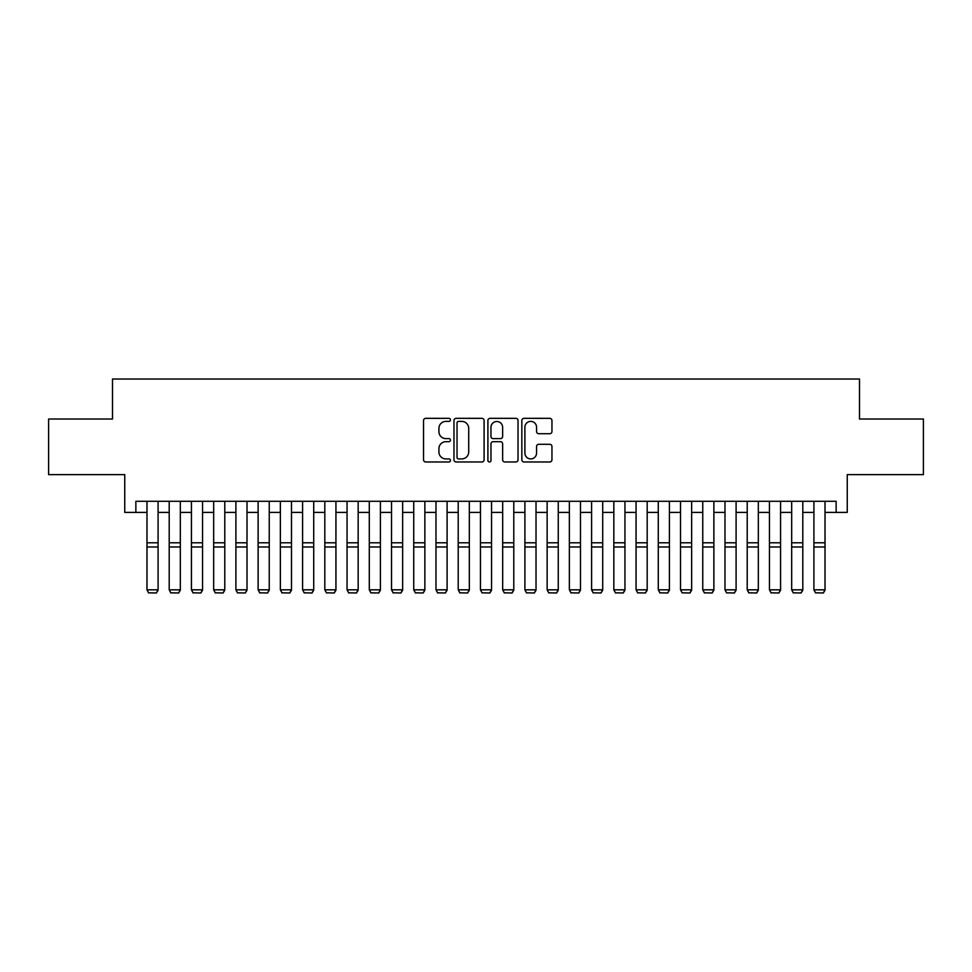 <?xml version="1.0" encoding="UTF-8"?>
<svg xmlns="http://www.w3.org/2000/svg" width="972" height="972" viewBox="0 0 972 972"><rect width="100%" height="100%" fill="white"/><g stroke="black" fill="none" stroke-linecap="round" stroke-linejoin="round"><path stroke-width="1.46" d="M450.437 419.855A1.531 1.531 0 0 0 448.906 418.337L425.724 418.337A2.187 2.187 0 0 0 423.537 420.512L423.537 459.792A2.187 2.187 0 0 0 425.724 461.979L448.906 461.979A1.531 1.531 0 0 0 450.437 460.449A1.531 1.531 0 0 0 448.906 458.918L445.905 458.918A6.986 6.986 0 0 1 438.919 451.931L438.919 448.663A6.986 6.986 0 0 1 445.905 441.677L448.906 441.677A1.531 1.531 0 0 0 450.437 440.158A1.531 1.531 0 0 0 448.906 438.627L445.905 438.627A6.986 6.986 0 0 1 438.919 431.641L438.919 428.373A6.986 6.986 0 0 1 445.905 421.386L448.906 421.386A1.531 1.531 0 0 0 450.437 419.855M549.775 433.719A2.187 2.187 0 0 0 551.95 431.532L551.95 420.512A2.187 2.187 0 0 0 549.775 418.337L524.03 418.337A2.187 2.187 0 0 0 521.843 420.512L521.843 459.792A2.187 2.187 0 0 0 524.03 461.979L549.775 461.979A2.187 2.187 0 0 0 551.95 459.792L551.95 446.476A2.187 2.187 0 0 0 549.775 444.301L538.755 444.301A2.187 2.187 0 0 0 536.568 446.476L536.568 453.086A5.832 5.832 0 0 1 530.736 458.918A5.832 5.832 0 0 1 524.892 453.086L524.892 427.218A5.832 5.832 0 0 1 530.736 421.386A5.832 5.832 0 0 1 536.568 427.218L536.568 431.532A2.187 2.187 0 0 0 538.755 433.719L549.775 433.719M135.861 512.402L135.861 501.285L836.139 501.285L836.139 512.402L847.256 512.402L847.256 474.615L923.4 474.615L923.4 419.029L859.491 419.029L859.491 379.019L112.509 379.019L112.509 419.029L48.6 419.029L48.6 474.615L124.744 474.615L124.744 512.402L146.979 512.402M484.092 420.512A2.187 2.187 0 0 0 481.905 418.337L456.16 418.337A2.187 2.187 0 0 0 453.973 420.512L453.973 459.792A2.187 2.187 0 0 0 456.16 461.979L481.905 461.979A2.187 2.187 0 0 0 484.092 459.792L484.092 420.512M490.095 418.337L515.84 418.337A2.187 2.187 0 0 1 518.027 420.512L518.027 459.792A2.187 2.187 0 0 1 515.84 461.979L504.82 461.979A2.187 2.187 0 0 1 502.633 459.792L502.633 443.864A2.187 2.187 0 0 0 500.459 441.677L493.144 441.677A2.187 2.187 0 0 0 490.969 443.864L490.969 460.449A1.531 1.531 0 0 1 489.438 461.979A1.531 1.531 0 0 1 487.908 460.449L487.908 420.512A2.187 2.187 0 0 1 490.095 418.337M158.084 512.402L169.201 512.402M180.318 512.402L191.435 512.402M202.553 512.402L213.67 512.402M224.787 512.402L235.904 512.402M247.01 512.402L258.127 512.402M269.244 512.402L280.361 512.402M291.479 512.402L302.596 512.402M313.713 512.402L324.818 512.402M335.935 512.402L347.053 512.402M358.17 512.402L369.287 512.402M380.404 512.402L391.522 512.402M402.639 512.402L413.744 512.402M424.861 512.402L435.978 512.402M447.096 512.402L458.213 512.402M469.33 512.402L480.447 512.402M491.553 512.402L502.67 512.402M513.787 512.402L524.904 512.402M536.022 512.402L547.139 512.402M558.256 512.402L569.361 512.402M580.478 512.402L591.596 512.402M602.713 512.402L613.83 512.402M624.947 512.402L636.065 512.402M647.182 512.402L658.287 512.402M669.404 512.402L680.522 512.402M691.639 512.402L702.756 512.402M713.873 512.402L724.991 512.402M736.096 512.402L747.213 512.402M758.33 512.402L769.447 512.402M780.565 512.402L791.682 512.402M802.799 512.402L813.916 512.402M825.021 512.402L836.139 512.402M458.565 421.386A1.531 1.531 0 0 0 457.034 422.917L457.034 457.387A1.531 1.531 0 0 0 458.565 458.918L461.724 458.918A6.986 6.986 0 0 0 468.711 451.931L468.711 428.373A6.986 6.986 0 0 0 461.724 421.386L458.565 421.386M502.633 427.328A5.832 5.832 0 0 0 496.801 421.496A5.832 5.832 0 0 0 490.969 427.328L490.969 436.44A2.187 2.187 0 0 0 493.144 438.627L500.459 438.627A2.187 2.187 0 0 0 502.633 436.44L502.633 427.328M158.084 501.285L158.084 590.223L156.419 592.981L148.643 592.823L156.419 592.981M148.643 592.981L146.979 589.822L158.084 589.822L156.419 592.823M146.979 501.285L146.979 589.822L148.643 592.823M180.318 501.285L180.318 590.223L178.654 592.981L170.878 592.823L178.654 592.981M170.878 592.981L169.201 589.822L180.318 589.822L178.654 592.823M169.201 501.285L169.201 589.822L170.878 592.823M202.553 501.285L202.553 590.223L200.888 592.981L193.1 592.823L200.888 592.981M193.1 592.981L191.435 589.822L202.553 589.822L200.888 592.823M191.435 501.285L191.435 589.822L193.1 592.823M224.787 501.285L224.787 590.223L223.11 592.981L215.334 592.823L223.11 592.981M215.334 592.981L213.67 589.822L224.787 589.822L223.11 592.823M213.67 501.285L213.67 589.822L215.334 592.823M247.01 501.285L247.01 590.223L245.345 592.981L237.569 592.823L245.345 592.981M237.569 592.981L235.904 589.822L247.01 589.822L245.345 592.823M235.904 501.285L235.904 589.822L237.569 592.823M269.244 501.285L269.244 590.223L267.579 592.981L259.791 592.823L267.579 592.981M259.791 592.981L258.127 589.822L269.244 589.822L267.579 592.823M258.127 501.285L258.127 589.822L259.791 592.823M291.479 501.285L291.479 590.223L289.814 592.981L282.026 592.823L289.814 592.981M282.026 592.981L280.361 589.822L291.479 589.822L289.814 592.823M280.361 501.285L280.361 589.822L282.026 592.823M313.713 501.285L313.713 590.223L312.036 592.981L304.26 592.823L312.036 592.981M304.26 592.981L302.596 589.822L313.713 589.822L312.036 592.823M302.596 501.285L302.596 589.822L304.26 592.823M335.935 501.285L335.935 590.223L334.271 592.981L326.495 592.823L334.271 592.981M326.495 592.981L324.818 589.822L335.935 589.822L334.271 592.823M324.818 501.285L324.818 589.822L326.495 592.823M358.17 501.285L358.17 590.223L356.505 592.981L348.717 592.823L356.505 592.981M348.717 592.981L347.053 589.822L358.17 589.822L356.505 592.823M347.053 501.285L347.053 589.822L348.717 592.823M380.404 501.285L380.404 590.223L378.74 592.981L370.952 592.823L378.74 592.981M370.952 592.981L369.287 589.822L380.404 589.822L378.74 592.823M369.287 501.285L369.287 589.822L370.952 592.823M402.639 501.285L402.639 590.223L400.962 592.981L393.186 592.823L400.962 592.981M393.186 592.981L391.522 589.822L402.639 589.822L400.962 592.823M391.522 501.285L391.522 589.822L393.186 592.823M424.861 501.285L424.861 590.223L423.197 592.981L415.421 592.823L423.197 592.981M415.421 592.981L413.744 589.822L424.861 589.822L423.197 592.823M413.744 501.285L413.744 589.822L415.421 592.823M447.096 501.285L447.096 590.223L445.431 592.981L437.643 592.823L445.431 592.981M437.643 592.981L435.978 589.822L447.096 589.822L445.431 592.823M435.978 501.285L435.978 589.822L437.643 592.823M469.33 501.285L469.33 590.223L467.654 592.981L459.878 592.823L467.654 592.981M459.878 592.981L458.213 589.822L469.33 589.822L467.654 592.823M458.213 501.285L458.213 589.822L459.878 592.823M491.553 501.285L491.553 590.223L489.888 592.981L482.112 592.823L489.888 592.981M482.112 592.981L480.447 589.822L491.553 589.822L489.888 592.823M480.447 501.285L480.447 589.822L482.112 592.823M513.787 501.285L513.787 590.223L512.123 592.981L504.347 592.823L512.123 592.981M504.347 592.981L502.67 589.822L513.787 589.822L512.123 592.823M502.67 501.285L502.67 589.822L504.347 592.823M536.022 501.285L536.022 590.223L534.357 592.981L526.569 592.823L534.357 592.981M526.569 592.981L524.904 589.822L536.022 589.822L534.357 592.823M524.904 501.285L524.904 589.822L526.569 592.823M558.256 501.285L558.256 590.223L556.579 592.981L548.803 592.823L556.579 592.981M548.803 592.981L547.139 589.822L558.256 589.822L556.579 592.823M547.139 501.285L547.139 589.822L548.803 592.823M580.478 501.285L580.478 590.223L578.814 592.981L571.038 592.823L578.814 592.981M571.038 592.981L569.361 589.822L580.478 589.822L578.814 592.823M569.361 501.285L569.361 589.822L571.038 592.823M602.713 501.285L602.713 590.223L601.048 592.981L593.26 592.823L601.048 592.981M593.26 592.981L591.596 589.822L602.713 589.822L601.048 592.823M591.596 501.285L591.596 589.822L593.26 592.823M624.947 501.285L624.947 590.223L623.283 592.981L615.495 592.823L623.283 592.981M615.495 592.981L613.83 589.822L624.947 589.822L623.283 592.823M613.83 501.285L613.83 589.822L615.495 592.823M647.182 501.285L647.182 590.223L645.505 592.981L637.729 592.823L645.505 592.981M637.729 592.981L636.065 589.822L647.182 589.822L645.505 592.823M636.065 501.285L636.065 589.822L637.729 592.823M669.404 501.285L669.404 590.223L667.74 592.981L659.964 592.823L667.74 592.981M659.964 592.981L658.287 589.822L669.404 589.822L667.74 592.823M658.287 501.285L658.287 589.822L659.964 592.823M691.639 501.285L691.639 590.223L689.974 592.981L682.186 592.823L689.974 592.981M682.186 592.981L680.522 589.822L691.639 589.822L689.974 592.823M680.522 501.285L680.522 589.822L682.186 592.823M713.873 501.285L713.873 590.223L712.209 592.981L704.421 592.823L712.209 592.981M704.421 592.981L702.756 589.822L713.873 589.822L712.209 592.823M702.756 501.285L702.756 589.822L704.421 592.823M736.096 501.285L736.096 590.223L734.431 592.981L726.655 592.823L734.431 592.981M726.655 592.981L724.991 589.822L736.096 589.822L734.431 592.823M724.991 501.285L724.991 589.822L726.655 592.823M758.33 501.285L758.33 590.223L756.666 592.981L748.89 592.823L756.666 592.981M748.89 592.981L747.213 589.822L758.33 589.822L756.666 592.823M747.213 501.285L747.213 589.822L748.89 592.823M780.565 501.285L780.565 590.223L778.9 592.981L771.112 592.823L778.9 592.981M771.112 592.981L769.447 589.822L780.565 589.822L778.9 592.823M769.447 501.285L769.447 589.822L771.112 592.823M802.799 501.285L802.799 590.223L801.122 592.981L793.346 592.823L801.122 592.981M793.346 592.981L791.682 589.822L802.799 589.822L801.122 592.823M791.682 501.285L791.682 589.822L793.346 592.823M825.021 501.285L825.021 590.223L823.357 592.981L815.581 592.823L823.357 592.981M815.581 592.981L813.916 589.822L825.021 589.822L823.357 592.823M813.916 501.285L813.916 589.822L815.581 592.823M158.084 542.789L146.979 542.789M158.084 546.993L146.979 546.993M180.318 542.789L169.201 542.789M180.318 546.993L169.201 546.993M202.553 542.789L191.435 542.789M202.553 546.993L191.435 546.993M224.787 542.789L213.67 542.789M224.787 546.993L213.67 546.993M247.01 542.789L235.904 542.789M247.01 546.993L235.904 546.993M269.244 542.789L258.127 542.789M269.244 546.993L258.127 546.993M291.479 542.789L280.361 542.789M291.479 546.993L280.361 546.993M313.713 542.789L302.596 542.789M313.713 546.993L302.596 546.993M335.935 542.789L324.818 542.789M335.935 546.993L324.818 546.993M358.17 542.789L347.053 542.789M358.17 546.993L347.053 546.993M380.404 542.789L369.287 542.789M380.404 546.993L369.287 546.993M402.639 542.789L391.522 542.789M402.639 546.993L391.522 546.993M424.861 542.789L413.744 542.789M424.861 546.993L413.744 546.993M447.096 542.789L435.978 542.789M447.096 546.993L435.978 546.993M469.33 542.789L458.213 542.789M469.33 546.993L458.213 546.993M491.553 542.789L480.447 542.789M491.553 546.993L480.447 546.993M513.787 542.789L502.67 542.789M513.787 546.993L502.67 546.993M536.022 542.789L524.904 542.789M536.022 546.993L524.904 546.993M558.256 542.789L547.139 542.789M558.256 546.993L547.139 546.993M580.478 542.789L569.361 542.789M580.478 546.993L569.361 546.993M602.713 542.789L591.596 542.789M602.713 546.993L591.596 546.993M624.947 542.789L613.83 542.789M624.947 546.993L613.83 546.993M647.182 542.789L636.065 542.789M647.182 546.993L636.065 546.993M669.404 542.789L658.287 542.789M669.404 546.993L658.287 546.993M691.639 542.789L680.522 542.789M691.639 546.993L680.522 546.993M713.873 542.789L702.756 542.789M713.873 546.993L702.756 546.993M736.096 542.789L724.991 542.789M736.096 546.993L724.991 546.993M758.33 542.789L747.213 542.789M758.33 546.993L747.213 546.993M780.565 542.789L769.447 542.789M780.565 546.993L769.447 546.993M802.799 542.789L791.682 542.789M802.799 546.993L791.682 546.993M825.021 542.789L813.916 542.789M825.021 546.993L813.916 546.993"/></g></svg>
